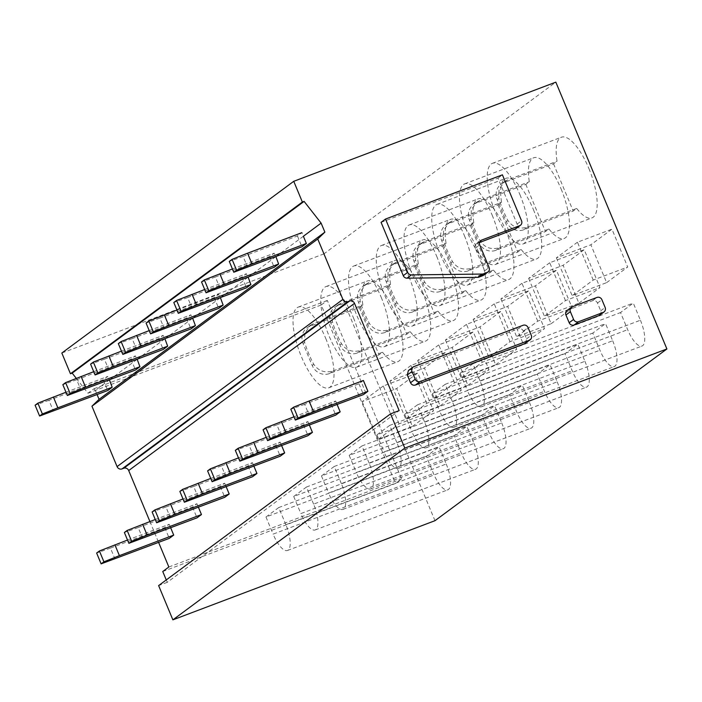 <?xml version="1.0" encoding="UTF-8"?>
<svg xmlns="http://www.w3.org/2000/svg" width="702" height="702" viewBox="0 0 702 702"><rect width="100%" height="100%" fill="white"/><g stroke="black" fill="none" stroke-linecap="round" stroke-linejoin="round"><path stroke-width="0.53" stroke-dasharray="3.51 2.63" d="M408.406 370.524L518.383 328.773L523.104 325.28M525.447 343.287L526.561 338.829L523.341 331.081A3.922 3.668 53.5 0 0 518.383 328.773M381.081 222.35L497.99 178.115L517.12 224.087A3.922 3.668 -126.5 0 1 516.005 228.545M479.536 242.48L477.237 243.348L480.168 241.181M483.555 275.254A3.922 3.668 -126.5 0 0 484.67 270.796L475.289 248.262A3.922 3.668 -126.5 0 1 477.237 243.348M567.04 310.512A3.922 3.668 -126.5 0 1 567.874 310.056L592.532 300.728A3.922 3.668 -126.5 0 1 597.481 303.027L600.71 310.775A3.922 3.668 -126.5 0 1 599.596 315.233M76.299 378.369L87.943 393.234L94.05 388.715L95.305 390.33L109.179 380.054L107.678 376.447L103.238 379.738L48.921 400.289L53.431 411.1M109.433 379.87L136.925 359.512L135.425 355.905L130.984 359.196L76.667 379.747L81.169 390.558M137.18 359.327L164.663 338.969L163.162 335.363L158.722 338.654L104.405 359.205L108.907 370.015M164.917 338.785L192.401 318.427L190.9 314.829L186.469 318.111L132.151 338.662L136.653 349.482M192.655 318.243L220.147 297.894L218.647 294.287L214.207 297.569L159.889 318.12L164.391 328.94M220.402 297.701L247.885 277.351L246.384 273.745L241.944 277.027L187.627 297.578L192.137 308.397M248.139 277.158L275.632 256.809L274.131 253.203L269.691 256.484L215.374 277.036L219.875 287.855M275.886 256.616L303.369 236.267L301.869 232.66L297.429 235.951L243.111 256.493L247.613 267.313M95.305 390.33L97.087 394.585M166.26 579.94L167.251 582.327L399.166 410.609M149.921 521.525L158.617 542.409M167.251 582.327L158.626 585.591M434.986 520.691L323.92 253.878L555.835 82.152M640.417 320.226A22.552 7.678 69.3 0 1 642.014 346.033A22.552 7.678 69.3 0 1 627.658 329.668L620.533 312.548L633.292 303.097L640.417 320.226L480.054 380.888A22.552 7.678 69.3 0 1 481.66 406.704A22.552 7.678 69.3 0 1 467.295 390.338L627.658 329.668M606.625 282.634L627.711 267.014L611.951 229.159L590.865 244.77L606.625 282.634L572.139 295.674L593.225 280.063L627.711 267.014M588.89 168.524A43.138 14.681 69.3 0 1 591.944 217.91A43.138 14.681 69.3 0 1 576.711 208.441L573.201 211.039L523.718 229.765A13.733 12.855 -126.5 0 1 506.388 221.709L497.227 199.71A13.733 12.855 -126.5 0 1 501.14 184.117A13.733 12.855 -126.5 0 1 504.045 182.529L553.536 163.812L557.046 161.214A43.138 14.681 69.3 0 1 561.416 137.223A43.138 14.681 69.3 0 1 588.89 168.524M553.536 163.812L573.201 211.039M612.679 340.76A22.552 7.678 69.3 0 1 614.276 366.576A22.552 7.678 69.3 0 1 599.92 350.21L592.786 333.09L605.554 323.64L612.679 340.76L452.316 401.43A22.552 7.678 69.3 0 1 453.913 427.246A22.552 7.678 69.3 0 1 439.557 410.881L599.92 350.21M578.887 303.167L599.964 287.557L584.213 249.701L563.127 265.312L578.887 303.167L544.401 316.216L565.479 300.605L599.964 287.557M561.144 189.066A43.138 14.681 69.3 0 1 564.206 238.452A43.138 14.681 69.3 0 1 548.964 228.984L545.454 231.581L495.972 250.307A13.733 12.855 -126.5 0 1 478.641 242.251L469.489 220.252A13.733 12.855 -126.5 0 1 473.394 204.659A13.733 12.855 -126.5 0 1 476.307 203.071L525.798 184.354L529.308 181.757A43.138 14.681 69.3 0 1 533.678 157.766A43.138 14.681 69.3 0 1 561.144 189.066M525.798 184.354L545.454 231.581M584.942 361.302A22.552 7.678 69.3 0 1 586.539 387.118A22.552 7.678 69.3 0 1 572.174 370.753L565.049 353.624L577.807 344.182L584.942 361.302L424.578 421.972A22.552 7.678 69.3 0 1 426.175 447.788A22.552 7.678 69.3 0 1 411.811 431.423L572.174 370.753M551.14 323.71L572.227 308.099L556.467 270.244L535.38 285.854L551.14 323.71L516.654 336.758L537.741 321.147L572.227 308.099M533.406 209.608A43.138 14.681 69.3 0 1 536.46 258.994A43.138 14.681 69.3 0 1 521.226 249.526L517.716 252.123L468.234 270.849A13.733 12.855 -126.5 0 1 450.903 262.785L441.742 240.795A13.733 12.855 -126.5 0 1 445.656 225.202A13.733 12.855 -126.5 0 1 448.569 223.613L498.051 204.896L501.561 202.29A43.138 14.681 69.3 0 1 505.94 178.308A43.138 14.681 69.3 0 1 533.406 209.608M498.051 204.896L517.716 252.123M557.195 381.844A22.552 7.678 69.3 0 1 558.792 407.66A22.552 7.678 69.3 0 1 544.436 391.295L537.302 374.166L550.07 364.724L557.195 381.844L396.832 442.514A22.552 7.678 69.3 0 1 398.429 468.331A22.552 7.678 69.3 0 1 384.073 451.965L544.436 391.295M523.402 344.252L544.489 328.641L528.729 290.786L507.643 306.397L523.402 344.252L488.917 357.3L510.003 341.69L544.489 328.641M505.668 230.151A43.138 14.681 69.3 0 1 508.722 279.536A43.138 14.681 69.3 0 1 493.48 270.068L489.97 272.666L440.487 291.383A13.733 12.855 -126.5 0 1 423.157 283.327L414.005 261.337A13.733 12.855 -126.5 0 1 417.918 245.744A13.733 12.855 -126.5 0 1 420.823 244.156L470.314 225.43L473.824 222.832A43.138 14.681 69.3 0 1 478.194 198.841A43.138 14.681 69.3 0 1 505.668 230.151M470.314 225.43L489.97 272.666M529.457 402.386A22.552 7.678 69.3 0 1 531.054 428.202A22.552 7.678 69.3 0 1 516.69 411.837L509.564 394.708L522.323 385.258L529.457 402.386L369.094 463.057A22.552 7.678 69.3 0 1 370.691 488.873A22.552 7.678 69.3 0 1 356.335 472.507L516.69 411.837M495.665 364.794L516.742 349.184L500.982 311.328L479.905 326.939L495.665 364.794L461.17 377.843L482.256 362.232L516.742 349.184M477.922 250.693A43.138 14.681 69.3 0 1 480.984 300.079A43.138 14.681 69.3 0 1 465.742 290.61L462.232 293.208L412.75 311.925A13.733 12.855 -126.5 0 1 395.419 303.869L386.267 281.879A13.733 12.855 -126.5 0 1 390.172 266.286A13.733 12.855 -126.5 0 1 393.085 264.698L442.567 245.972L446.077 243.375A43.138 14.681 69.3 0 1 450.456 219.384A43.138 14.681 69.3 0 1 477.922 250.693M442.567 245.972L462.232 293.208M501.711 422.929A22.552 7.678 69.3 0 1 503.308 448.745A22.552 7.678 69.3 0 1 488.952 432.379L481.826 415.251L494.585 405.8L501.711 422.929L341.347 483.599A22.552 7.678 69.3 0 1 342.953 509.406A22.552 7.678 69.3 0 1 328.589 493.05L488.952 432.379M467.918 385.337L489.004 369.726L473.245 331.87L452.158 347.481L467.918 385.337L433.432 398.385L454.519 382.774L489.004 369.726M450.184 271.235A43.138 14.681 69.3 0 1 453.238 320.612A43.138 14.681 69.3 0 1 438.004 311.153L434.494 313.75L385.012 332.467A13.733 12.855 -126.5 0 1 367.681 324.412L358.52 302.422A13.733 12.855 -126.5 0 1 362.434 286.828A13.733 12.855 -126.5 0 1 365.338 285.24L414.829 266.514L418.339 263.917A43.138 14.681 69.3 0 1 422.709 239.926A43.138 14.681 69.3 0 1 450.184 271.235M414.829 266.514L434.494 313.75M473.973 443.471A22.552 7.678 69.3 0 1 475.57 469.287A22.552 7.678 69.3 0 1 461.214 452.922L454.08 435.793L466.839 426.342L473.973 443.471L313.61 504.141A22.552 7.678 69.3 0 1 315.207 529.949A22.552 7.678 69.3 0 1 300.851 513.583L461.214 452.922M440.18 405.879L461.258 390.268L445.507 352.413L424.42 368.023L440.18 405.879L405.695 418.927L426.772 403.317L461.258 390.268M422.437 291.778A43.138 14.681 69.3 0 1 425.5 341.154A43.138 14.681 69.3 0 1 410.258 331.695L406.748 334.292L357.265 353.009A13.733 12.855 -126.5 0 1 339.935 344.954L330.782 322.964A13.733 12.855 -126.5 0 1 334.687 307.371A13.733 12.855 -126.5 0 1 337.601 305.782L387.092 287.057L390.602 284.459A43.138 14.681 69.3 0 1 394.972 260.468A43.138 14.681 69.3 0 1 422.437 291.778M387.092 287.057L406.748 334.292M446.226 464.013A22.552 7.678 69.3 0 1 447.832 489.821A22.552 7.678 69.3 0 1 433.467 473.464L426.342 456.335L439.101 446.884L446.226 464.013L285.872 524.684A22.552 7.678 69.3 0 1 287.469 550.491A22.552 7.678 69.3 0 1 273.104 534.125L433.467 473.464M412.434 426.421L433.52 410.81L417.76 372.946L396.674 388.557L412.434 426.421L377.948 439.47L399.034 423.859L433.52 410.81M394.7 312.32A43.138 14.681 69.3 0 1 397.753 361.697A43.138 14.681 69.3 0 1 382.52 352.228L379.01 354.835L329.528 373.552A13.733 12.855 -126.5 0 1 312.197 365.496L303.036 343.497A13.733 12.855 -126.5 0 1 306.95 327.913A13.733 12.855 -126.5 0 1 309.863 326.325L359.345 307.599L362.855 305.001A43.138 14.681 69.3 0 1 367.234 281.011A43.138 14.681 69.3 0 1 394.7 312.32M359.345 307.599L379.01 354.835M323.92 253.878L61.829 353.036M497.99 178.115L502.421 174.833M162.75 571.516L395.533 483.45L321.235 304.975L327.343 300.456L401.632 478.931L395.533 483.45M87.943 393.234L321.235 304.975M94.05 388.715L327.343 300.456M168.849 566.997L401.632 478.931M480.054 380.888L472.929 363.768L633.292 303.097M472.929 363.768L460.17 373.21L620.533 312.548M460.17 373.21L467.295 390.338M593.225 280.063L577.465 242.208L611.951 229.159M577.465 242.208L556.379 257.818L590.865 244.77M556.379 257.818L572.139 295.674M519.919 194.621A43.138 14.681 69.3 0 1 522.972 244.006A43.138 14.681 69.3 0 1 495.507 212.697A43.138 14.681 69.3 0 1 492.444 163.32A43.138 14.681 69.3 0 1 519.919 194.621M523.718 229.765L527.228 227.167C518.997 229.405 512.574 227.202 507.976 220.533A43.138 14.681 69.3 0 1 502.922 209.889A43.138 14.681 69.3 0 1 498.815 198.534L499.069 189.224L504.554 181.599L501.14 184.117M527.228 227.167L576.711 208.441M504.554 181.599L507.555 179.931L557.046 161.214M452.316 401.43L445.191 384.31L605.554 323.64M445.191 384.31L432.423 393.752L592.786 333.09M432.423 393.752L439.557 410.881M565.479 300.605L549.719 262.75L584.213 249.701M549.719 262.75L528.641 278.361L563.127 265.312M528.641 278.361L544.401 316.216M492.172 215.163A43.138 14.681 69.3 0 1 495.235 264.549A43.138 14.681 69.3 0 1 467.76 233.239A43.138 14.681 69.3 0 1 464.706 183.854A43.138 14.681 69.3 0 1 492.172 215.163M495.972 250.307L499.482 247.701C491.251 249.947 484.836 247.736 480.229 241.076A43.138 14.681 69.3 0 1 475.175 230.431A43.138 14.681 69.3 0 1 471.077 219.077L471.323 209.766L476.816 202.141L479.817 200.474L529.308 181.757M499.482 247.701L548.964 228.984M424.578 421.972L417.444 404.843L577.807 344.182M417.444 404.843L404.685 414.294L565.049 353.624M404.685 414.294L411.811 431.423M537.741 321.147L521.981 283.292L556.467 270.244M521.981 283.292L500.895 298.903L535.38 285.854M500.895 298.903L516.654 336.758M464.434 235.705A43.138 14.681 69.3 0 1 467.488 285.091A43.138 14.681 69.3 0 1 440.022 253.782A43.138 14.681 69.3 0 1 436.96 204.396A43.138 14.681 69.3 0 1 464.434 235.705M468.234 270.849L471.744 268.243C463.513 270.489 457.099 268.278 452.492 261.609A43.138 14.681 69.3 0 1 447.437 250.974A43.138 14.681 69.3 0 1 443.339 239.619L443.585 230.309L449.069 222.683L445.656 225.202M471.744 268.243L521.226 249.526M449.069 222.683L452.079 221.016L501.561 202.29M396.832 442.514L389.707 425.386L550.07 364.724M389.707 425.386L376.948 434.836L537.302 374.166M376.948 434.836L384.073 451.965M510.003 341.69L494.243 303.834L528.729 290.786M494.243 303.834L473.157 319.445L507.643 306.397M473.157 319.445L488.917 357.3M436.688 256.248A43.138 14.681 69.3 0 1 439.75 305.624A43.138 14.681 69.3 0 1 412.276 274.324A43.138 14.681 69.3 0 1 409.222 224.938A43.138 14.681 69.3 0 1 436.688 256.248M440.487 291.383L443.997 288.785C435.767 291.032 429.352 288.82 424.745 282.151A43.138 14.681 69.3 0 1 419.691 271.516A43.138 14.681 69.3 0 1 415.593 260.161L415.838 250.851L421.332 243.225L424.333 241.558L473.824 222.832M443.997 288.785L493.48 270.068M369.094 463.057L361.96 445.928L522.323 385.258M361.96 445.928L349.201 455.379L509.564 394.708M349.201 455.379L356.335 472.507M482.256 362.232L466.497 324.377L500.982 311.328M466.497 324.377L445.419 339.987L479.905 326.939M445.419 339.987L461.17 377.843M408.95 276.79A43.138 14.681 69.3 0 1 412.004 326.167A43.138 14.681 69.3 0 1 384.538 294.866A43.138 14.681 69.3 0 1 381.484 245.481A43.138 14.681 69.3 0 1 408.95 276.79M412.75 311.925L416.26 309.328C408.029 311.574 401.614 309.363 397.007 302.694A43.138 14.681 69.3 0 1 391.953 292.058A43.138 14.681 69.3 0 1 387.855 280.703L388.101 271.393L393.594 263.768L390.172 266.286M416.26 309.328L465.742 290.61M393.594 263.768L396.595 262.1L446.077 243.375M341.347 483.599L334.222 466.47L494.585 405.8M334.222 466.47L321.463 475.921L481.826 415.251M321.463 475.921L328.589 493.05M454.519 382.774L438.759 344.91L473.245 331.87M438.759 344.91L417.672 360.53L452.158 347.481M417.672 360.53L433.432 398.385M381.212 297.332A43.138 14.681 69.3 0 1 384.266 346.709A43.138 14.681 69.3 0 1 356.8 315.409A43.138 14.681 69.3 0 1 353.738 266.023A43.138 14.681 69.3 0 1 381.212 297.332M385.012 332.467L388.513 329.87C380.291 332.116 373.868 329.905 369.27 323.236A43.138 14.681 69.3 0 1 364.215 312.601A43.138 14.681 69.3 0 1 360.108 301.246L360.363 291.935L365.847 284.31L362.434 286.828M388.513 329.87L438.004 311.153M365.847 284.31L368.848 282.643L418.339 263.917M313.61 504.141L306.484 487.012L466.839 426.342M306.484 487.012L293.717 496.463L454.08 435.793M293.717 496.463L300.851 513.583M426.772 403.317L411.012 365.452L445.507 352.413M411.012 365.452L389.935 381.063L424.42 368.023M389.935 381.063L405.695 418.927M353.466 317.866A43.138 14.681 69.3 0 1 356.528 367.251A43.138 14.681 69.3 0 1 329.054 335.942A43.138 14.681 69.3 0 1 326 286.565A43.138 14.681 69.3 0 1 353.466 317.866M357.265 353.009L360.775 350.412C352.544 352.658 346.13 350.447 341.523 343.778A43.138 14.681 69.3 0 1 336.469 333.143A43.138 14.681 69.3 0 1 332.371 321.788L332.616 312.478L338.11 304.852L334.687 307.371M360.775 350.412L410.258 331.695M338.11 304.852L341.111 303.185L390.602 284.459M285.872 524.684L278.738 507.555L439.101 446.884M278.738 507.555L265.979 517.005L426.342 456.335M265.979 517.005L273.104 534.125M399.034 423.859L383.274 385.995L417.76 372.946M383.274 385.995L362.188 401.605L396.674 388.557M362.188 401.605L377.948 439.47M325.728 338.408A43.138 14.681 69.3 0 1 328.782 387.794A43.138 14.681 69.3 0 1 301.316 356.484A43.138 14.681 69.3 0 1 298.253 307.107A43.138 14.681 69.3 0 1 325.728 338.408M329.528 373.552L333.038 370.954C324.807 373.201 318.392 370.989 313.785 364.32A43.138 14.681 69.3 0 1 308.731 353.685A43.138 14.681 69.3 0 1 304.624 342.322L304.879 333.02L310.363 325.386L306.95 327.913M333.038 370.954L382.52 352.228M310.363 325.386L313.373 323.719L362.855 305.001M363.399 380.484L358.968 383.775L304.65 404.326L309.152 415.136M358.968 383.775L363.469 394.585M304.65 404.326L290.821 409.248M297.429 235.951L301.93 246.762M243.111 256.493L229.291 261.425M293.962 416.804L335.661 401.026L331.221 404.317L276.904 424.859L281.405 435.679M331.221 404.317L335.723 415.128M276.904 424.859L263.083 429.791M335.661 401.026L337.127 404.554M269.691 256.484L274.192 267.304M215.374 277.036L201.544 281.967M232.432 268.98L274.131 253.203M266.225 437.346L307.924 421.569L303.483 424.859L249.166 445.401L253.668 456.221M303.483 424.859L307.985 435.67M249.166 445.401L235.337 450.333M307.924 421.569L309.389 425.096M241.944 277.027L246.446 287.846M187.627 297.578L173.806 302.509M204.694 289.514L246.384 273.745M238.487 457.888L280.177 442.111L275.737 445.393L221.42 465.944L225.93 476.763M275.737 445.393L280.238 456.212M221.42 465.944L207.599 470.875M280.177 442.111L281.642 445.638M214.207 297.569L218.708 308.389M159.889 318.12L146.069 323.052M176.948 310.056L218.647 294.287M210.74 478.422L252.439 462.653L247.999 465.935L193.682 486.486L198.183 497.306M247.999 465.935L252.501 476.755M193.682 486.486L179.861 491.418M252.439 462.653L253.905 466.181M186.469 318.111L190.97 328.931M132.151 338.662L118.322 343.594M149.21 330.598L190.9 314.829M183.003 498.964L224.693 483.195L220.261 486.477L165.944 507.028L170.446 517.848M220.261 486.477L224.763 497.297M165.944 507.028L152.115 511.96M224.693 483.195L226.167 486.714M158.722 338.654L163.224 349.473M104.405 359.205L90.584 364.127M121.464 351.14L163.162 335.363M155.256 519.506L196.955 503.738L192.515 507.019L138.197 527.571L142.699 538.39M192.515 507.019L197.016 517.839M138.197 527.571L124.377 532.502M196.955 503.738L198.42 507.256M130.984 359.196L135.486 370.015M76.667 379.747L62.838 384.67M93.726 371.683L135.425 355.905M127.518 540.049L169.217 524.271L164.777 527.562L110.46 548.113L114.961 558.924M164.777 527.562L169.279 538.381M110.46 548.113L96.63 553.036M169.217 524.271L170.683 527.799M103.238 379.738L107.739 390.549M48.921 400.289L35.1 405.212M65.988 392.225L107.678 376.447M409.24 370.068L413.952 366.576M523.341 331.081L528.053 327.588M526.561 338.829L531.282 335.337M517.12 224.087L521.56 220.805M475.289 248.262L479.729 244.972M484.67 270.796L489.11 267.506M567.874 310.056L572.314 306.765M592.532 300.728L596.972 297.437M597.481 303.027L601.921 299.736M600.71 310.775L605.15 307.494M507.555 179.931L504.045 182.529M479.817 200.474L476.307 203.071M452.079 221.016L448.569 223.613M424.333 241.558L420.823 244.156M396.595 262.1L393.085 264.698M368.848 282.643L365.338 285.24M341.111 303.185L337.601 305.782M313.373 323.719L309.863 326.325M507.976 220.533L506.388 221.709M497.227 199.71L498.815 198.534M480.229 241.076L478.641 242.251M469.489 220.252L471.077 219.077M452.492 261.609L450.903 262.785M441.742 240.795L443.339 239.619M424.745 282.151L423.157 283.327M414.005 261.337L415.593 260.161M397.007 302.694L395.419 303.869M386.267 281.879L387.855 280.703M369.27 323.236L367.681 324.412M358.52 302.422L360.108 301.246M341.523 343.778L339.935 344.954M330.782 322.964L332.371 321.788M313.785 364.32L312.197 365.496M303.036 343.497L304.624 342.322M476.404 243.805L480.844 240.514M481.66 406.704L642.014 346.033M522.972 244.006L591.944 217.91M492.444 163.32L561.416 137.223M453.913 427.246L614.276 366.576M495.235 264.549L564.206 238.452M464.706 183.854L533.678 157.766M426.175 447.788L586.539 387.118M467.488 285.091L536.46 258.994M436.96 204.396L505.94 178.308M398.429 468.331L558.792 407.66M439.75 305.624L508.722 279.536M409.222 224.938L478.194 198.841M370.691 488.873L531.054 428.202M412.004 326.167L480.984 300.079M381.484 245.481L450.456 219.384M342.953 509.406L503.308 448.745M384.266 346.709L453.238 320.612M353.738 266.023L422.709 239.926M315.207 529.949L475.57 469.287M356.528 367.251L425.5 341.154M326 286.565L394.972 260.468M287.469 550.491L447.832 489.821M328.782 387.794L397.753 361.697M298.253 307.107L367.234 281.011M476.807 202.132L473.394 204.659M421.323 243.217L417.918 245.744"/><path stroke-width="1.05" d="M413.952 366.576L523.104 325.28A3.922 3.668 53.5 0 1 528.053 327.588L531.282 335.337A3.922 3.668 53.5 0 1 529.334 340.251L420.182 381.537A3.922 3.668 53.5 0 1 415.233 379.238L412.004 371.49A3.922 3.668 53.5 0 1 413.952 366.576M304.098 201.395L321.121 223.122L324.877 232.134L317.752 239.005L342.892 299.394A3.922 3.668 -126.5 0 0 347.841 301.693L349.57 301.044A3.922 3.668 -126.5 0 1 354.519 303.343L399.166 410.609L390.549 413.864L404.8 448.122L666.9 348.964L555.835 82.152L293.743 181.309L302.369 202.044L304.098 201.395L72.174 373.113L76.299 378.369M413.118 367.032L408.406 370.524L407.292 374.982L410.521 382.73C411.644 384.845 413.294 385.609 415.47 385.029L524.613 343.743L530.159 339.794M515.171 229.001L519.612 225.711A3.922 3.668 53.5 0 0 520.445 225.254L516.005 228.545A3.922 3.668 -126.5 0 1 515.171 229.001L479.536 242.48M482.722 275.702L487.162 272.42A3.922 3.668 53.5 0 0 487.995 271.964L483.555 275.254A3.922 3.668 -126.5 0 1 482.722 275.702L479.001 277.115A3.931 3.677 -126.5 0 1 477.781 277.343L406.993 278.176A3.922 3.668 -126.5 0 1 403.264 275.649L381.081 222.35L385.512 219.059L502.421 174.833L521.56 220.805A3.922 3.668 53.5 0 1 520.445 225.254M604.036 311.951L599.596 315.233A3.922 3.668 -126.5 0 1 598.762 315.689L574.104 325.017A3.922 3.668 -126.5 0 1 569.155 322.718L565.926 314.97A3.922 3.668 -126.5 0 1 567.04 310.512L571.481 307.222A3.922 3.668 53.5 0 0 570.366 311.679L573.595 319.428A3.922 3.668 53.5 0 0 578.545 321.727L603.202 312.399A3.922 3.668 53.5 0 0 605.15 307.494L601.921 299.736A3.922 3.668 53.5 0 0 596.972 297.437L572.314 306.765A3.922 3.668 53.5 0 0 571.481 307.222M65.988 392.225L37.873 403.159L35.1 405.212L39.602 416.032L42.374 413.978L57.862 407.818L112.18 387.267L109.433 379.87M93.726 371.683L65.619 382.616L62.838 384.67L67.348 395.489L70.121 393.436L85.609 387.276L139.926 366.725L137.18 359.327M121.464 351.14L93.357 362.074L90.584 364.127L95.086 374.947L97.859 372.894L113.347 366.734L167.664 346.183L164.917 338.785M149.21 330.598L121.095 341.541L118.322 343.594L122.824 354.405L125.597 352.351L141.093 346.191L195.402 325.64L192.655 318.243M176.948 310.056L148.842 320.998L146.069 323.052L150.57 333.862L153.343 331.809L168.831 325.649L223.148 305.098L220.402 297.701M204.694 289.514L176.579 300.456L173.806 302.509L178.308 313.32L181.081 311.267L196.569 305.107L250.886 284.556L248.139 277.158M232.432 268.98L204.326 279.914L201.544 281.967L206.055 292.787L208.827 290.725L224.315 284.564L278.633 264.022L275.886 256.616M301.869 232.66L247.552 253.211L232.064 259.371L229.291 261.425L233.792 272.244L236.565 270.191L252.053 264.022L306.37 243.48L303.369 236.267L321.121 223.122M97.087 394.585L99.061 399.341L324.877 232.134M99.061 399.341L91.944 406.204L317.752 239.005M91.944 406.204L117.076 466.602L342.892 299.394M347.841 301.693L122.025 468.901A3.922 3.668 -126.5 0 1 117.076 466.602M122.025 468.901L123.754 468.252A3.922 3.668 -126.5 0 1 128.703 470.551L149.921 521.525M158.617 542.409L168.849 566.997L162.75 571.516L166.26 579.94M404.8 448.122L172.885 619.848L158.626 585.591L390.549 413.864M172.885 619.848L434.986 520.691L666.9 348.964M302.369 202.044L70.454 373.771L61.829 353.036L293.743 181.309M70.454 373.771L72.174 373.113M519.612 225.711L481.677 240.066A3.922 3.668 53.5 0 0 479.729 244.972L489.11 267.506A3.922 3.668 53.5 0 1 487.995 271.964M487.162 272.42L483.441 273.824A3.931 3.677 53.5 0 1 482.213 274.061L411.433 274.894A3.922 3.668 53.5 0 1 407.704 272.367L385.512 219.059M363.469 394.585L295.323 420.068L298.096 418.015L313.592 411.855L367.901 391.304L363.469 394.585M367.901 391.304L363.399 380.484L309.091 401.035L293.594 407.195L290.821 409.248L295.323 420.068M293.594 407.195L298.096 418.015M309.091 401.035L313.592 411.855M306.37 243.48L301.93 246.762L233.792 272.244M232.064 259.371L236.565 270.191M247.552 253.211L252.053 264.022M335.723 415.128L267.585 440.61L270.358 438.557L285.846 432.397L340.163 411.846L335.723 415.128M293.962 416.804L265.856 427.737L263.083 429.791L267.585 440.61M337.127 404.554L340.163 411.846M265.856 427.737L270.358 438.557M281.344 421.577L285.846 432.397M278.633 264.022L274.192 267.304L206.055 292.787M204.326 279.914L208.827 290.725M219.814 273.754L224.315 284.564M307.985 435.67L239.847 461.153L242.62 459.099L258.108 452.93L312.425 432.388L307.985 435.67M266.225 437.346L238.118 448.28L235.337 450.333L239.847 461.153M309.389 425.096L312.425 432.388M238.118 448.28L242.62 459.099M253.606 442.12L258.108 452.93M250.886 284.556L246.446 287.846L178.308 313.32M176.579 300.456L181.081 311.267M192.067 294.296L196.569 305.107M280.238 456.212L212.101 481.695L214.873 479.633L230.361 473.473L284.679 452.93L280.238 456.212M238.487 457.888L210.372 468.822L207.599 470.875L212.101 481.695M281.642 445.638L284.679 452.93M210.372 468.822L214.873 479.633M225.86 462.662L230.361 473.473M223.148 305.098L218.708 308.389L150.57 333.862M148.842 320.998L153.343 331.809M164.329 314.829L168.831 325.649M252.501 476.755L184.363 502.228L187.136 500.175L202.624 494.015L256.941 473.464L252.501 476.755M210.74 478.422L182.634 489.364L179.861 491.418L184.363 502.228M253.905 466.181L256.941 473.464M182.634 489.364L187.136 500.175M198.122 483.204L202.624 494.015M195.402 325.64L190.97 328.931L122.824 354.405M121.095 341.541L125.597 352.351M136.583 335.372L141.093 346.191M224.763 497.297L156.616 522.771L159.389 520.717L174.886 514.557L229.194 494.006L224.763 497.297M183.003 498.964L154.888 509.906L152.115 511.96L156.616 522.771M226.167 486.714L229.194 494.006M154.888 509.906L159.389 520.717M170.375 503.738L174.886 514.557M167.664 346.183L163.224 349.473L95.086 374.947M93.357 362.074L97.859 372.894M108.845 355.914L113.347 366.734M197.016 517.839L128.878 543.313L131.651 541.26L147.139 535.099L201.456 514.548L197.016 517.839M155.256 519.506L127.15 530.44L124.377 532.502L128.878 543.313M198.42 507.256L201.456 514.548M127.15 530.44L131.651 541.26M142.638 524.28L147.139 535.099M139.926 366.725L135.486 370.015L67.348 395.489M65.619 382.616L70.121 393.436M81.107 376.456L85.609 387.276M169.279 538.381L101.132 563.855L103.914 561.802L119.401 555.642L173.719 535.091L169.279 538.381M127.518 540.049L99.412 550.982L96.63 553.036L101.132 563.855M170.683 527.799L173.719 535.091M99.412 550.982L103.914 561.802M114.9 544.822L119.401 555.642M112.18 387.267L107.739 390.549L39.602 416.032M37.873 403.159L42.374 413.978M53.361 396.999L57.862 407.818M407.292 374.982L412.004 371.49M123.754 468.252L349.57 301.044M354.519 303.343L128.703 470.551M524.613 343.743L529.334 340.251M415.47 385.029L420.182 381.537M410.521 382.73L415.233 379.238M480.168 241.181L481.677 240.066M479.001 277.115L483.441 273.824M477.781 277.343L482.213 274.061M406.993 278.176L411.433 274.894M403.264 275.649L407.704 272.367M565.926 314.97L570.366 311.679M569.155 322.718L573.595 319.428M598.762 315.689L603.202 312.399M574.104 325.017L578.545 321.727"/></g></svg>
